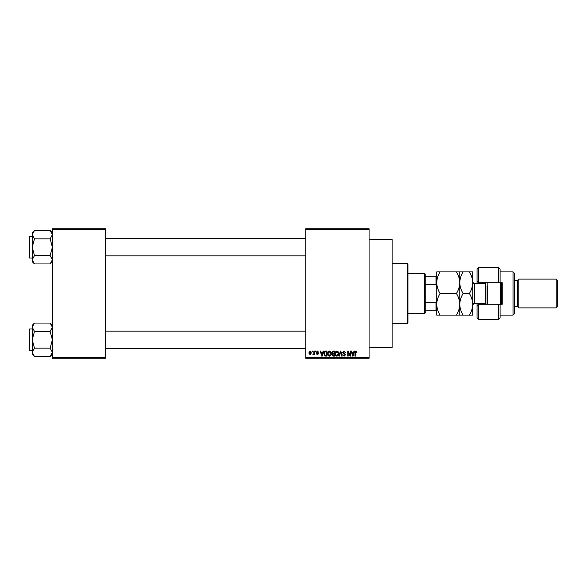 <?xml version="1.0" encoding="UTF-8"?>
<svg xmlns="http://www.w3.org/2000/svg" width="587" height="587" viewBox="0 0 587 587"><rect width="100%" height="100%" fill="white"/><g stroke="black" fill="none" stroke-linecap="round" stroke-linejoin="round"><path stroke-width="0.88" d="M369.076 239.518L392.109 239.518L392.109 347.482L369.076 347.482M369.076 229.444L305.739 229.444L305.739 228.725L369.076 228.725L369.076 358.275L305.739 358.275L305.739 357.556L369.076 357.556M312.02 351.077L312.475 351.077L312.475 351.804L312.02 351.804L312.02 351.077M315.16 351.077L315.615 351.077L315.615 351.804L315.16 351.804L315.16 351.077M323.121 351.077L323.598 351.077L322.204 356.118L321.727 356.118L320.26 351.077L320.744 351.077L321.14 352.589L322.725 352.589L323.121 351.077M330.672 351.804L331.127 353.535C331.222 354.959 330.635 355.847 329.351 356.184C328.096 355.854 327.509 354.988 327.59 353.594L328.045 351.782L329.358 351.011L330.672 351.804M338.193 351.804L338.648 353.535C338.75 354.959 338.156 355.847 336.879 356.184C335.625 355.854 335.038 354.988 335.118 353.594L335.573 351.782L336.879 351.011L338.193 351.804M344.07 351.011L345.582 352.714L344.026 351.606L343.094 352.464L345.457 354.805L344.151 356.184L342.771 354.68L344.136 355.597L344.995 354.79L344.848 354.277L343.336 353.675L342.639 352.479L344.07 351.011M354.005 351.077L354.482 351.077L353.088 356.118L352.611 356.118L351.143 351.077L351.628 351.077L352.024 352.589L353.609 352.589L354.005 351.077M305.739 229.444L305.739 357.556M356.698 351.371L356.969 352.589L355.957 351.606L355.465 351.987L355.399 356.118L354.944 356.118L354.944 352.699L355.979 351.011L356.698 351.371M350.168 351.077L350.622 351.077L350.622 356.118L350.131 356.118L348.201 352.083L348.201 356.118L347.746 356.118L347.746 351.077L348.238 351.077L350.168 355.113L350.168 351.077M340.394 351.077L340.842 351.077L342.199 356.118L341.722 356.118L340.643 351.672L339.433 356.118L338.956 356.118L340.394 351.077M333.042 351.077L334.458 351.077L334.458 356.118L333.034 356.118L331.78 354.849L332.271 353.792L331.648 352.56L333.042 351.077M325.594 351.077L326.937 351.077L326.937 356.118L324.927 356.023L323.863 353.623C323.738 352.193 324.317 351.342 325.594 351.077M317.442 351.011L318.558 352.193L317.413 351.54L316.797 352.105L318.492 353.763L317.464 354.812L316.4 353.763L317.45 354.284L318.037 353.836L316.334 352.2L317.442 351.011M313.847 351.077L314.309 351.077L314.309 354.746L313.847 354.159L313.304 354.812L312.871 354.614L313.766 353.726L313.847 351.077M310.09 351.011L311.359 352.912L310.09 354.812L308.813 352.948L310.09 351.011M105.645 358.275L52.382 358.275L52.382 357.556L105.645 357.556L105.645 358.275M105.645 229.444L52.382 229.444L52.382 228.725L105.645 228.725L105.645 357.556M52.382 229.444L52.382 357.556M353.022 354.643L353.455 353.176L352.178 353.176L352.816 355.597L353.022 354.643M336.872 355.597L338.193 353.528L336.887 351.606L335.573 353.609L335.764 354.746L336.872 355.597M334.003 355.531L334.003 354.027L332.66 354.071L332.235 354.768L334.003 355.531M334.003 353.433L334.003 351.672L332.558 351.73L332.103 352.552L333.1 353.433L334.003 353.433M329.351 355.597L330.664 353.528L329.358 351.606L328.045 353.609L328.243 354.746L329.351 355.597M326.475 355.531L326.475 351.672L325.653 351.672L324.501 352.405L324.317 353.631L325.015 355.428L326.475 355.531M322.138 354.643L322.571 353.176L321.294 353.176L321.933 355.597L322.138 354.643M310.097 354.284L310.905 352.912L310.075 351.54L309.268 352.912L310.097 354.284M407.224 263.269L407.943 263.989L407.943 323.011L407.224 323.731L407.224 263.269L392.109 263.269M52.382 261.707L50.144 263.945L34.472 263.945L32.226 259.762L34.472 255.58L32.226 247.222L34.472 238.858L32.226 234.675L34.472 230.493L32.226 232.731L32.226 261.707L34.472 263.945M29.35 237.86L29.35 236.855A0.433 0.433 0 0 1 29.783 236.422L29.783 258.016A0.433 0.433 0 0 1 29.35 257.583L29.35 236.855A0.433 0.433 0 0 1 29.783 236.422L32.226 236.422M29.783 258.016L32.226 258.016M52.382 232.731L50.144 230.493L34.472 230.493M50.144 230.493L52.382 234.675L50.144 238.858L34.472 238.858M50.144 238.858L52.382 247.222L50.144 255.58L34.472 255.58M50.144 255.58L52.382 259.762L50.144 263.945M424.496 313.656L424.496 273.344L425.215 274.063L425.215 312.937L424.496 313.656L407.943 313.656M424.496 273.344L407.943 273.344M436.728 310.772L436.009 310.772L436.009 302.4L436.728 300.698M425.215 310.772L436.009 310.772M425.215 276.228L436.728 276.228M425.215 302.4L436.009 302.4M436.728 286.302L436.009 284.6L436.009 276.228M425.215 284.6L436.009 284.6M29.35 257.583L29.35 256.578M52.382 354.269L50.144 356.507L34.472 356.507L32.226 352.325L34.472 348.142L32.226 339.778L34.472 331.42L32.226 327.238L34.472 323.055L32.226 325.293L32.226 354.269L34.472 356.507M29.35 330.422L29.35 329.417A0.433 0.433 0 0 1 29.783 328.984L29.783 350.578A0.433 0.433 0 0 1 29.35 350.145L29.35 329.417A0.433 0.433 0 0 1 29.783 328.984L32.226 328.984M29.783 350.578L32.226 350.578M52.382 325.293L50.144 323.055L34.472 323.055M50.144 323.055L52.382 327.238L50.144 331.42L34.472 331.42M50.144 331.42L52.382 339.778L50.144 348.142L34.472 348.142M50.144 348.142L52.382 352.325L50.144 356.507M29.35 350.145L29.35 349.14M500.073 282.707L498.627 282.707L498.627 267.591L500.073 269.029L500.073 282.707L502.23 282.707L502.23 304.293L500.073 304.293L500.073 317.971L498.627 319.409L498.627 304.293L478.478 304.293L478.478 319.409L477.04 317.971L477.04 303.574M478.478 304.293L477.04 305.739L478.478 304.293L478.478 303.574M485.676 283.396L485.676 282.707M513.023 271.906L514.461 273.344L514.461 313.656L513.023 315.094L513.023 271.906L500.073 271.906M556.212 279.104L557.65 280.542L557.65 306.458L556.212 307.896L556.212 279.104L518.783 279.104L517.345 280.542L517.345 306.458L514.461 306.458M518.783 279.104L518.783 307.896L556.212 307.896M498.627 282.707L478.478 282.707L478.478 283.426M478.478 267.591L478.478 282.707L477.04 281.261L477.04 269.029L478.478 267.591L498.627 267.591M477.04 283.426L477.04 281.261L478.478 282.707M485.676 304.293L485.676 303.604M498.627 304.293L500.073 304.293M487.834 282.707L487.834 304.293M501.511 282.707L501.511 304.293M500.792 304.293L500.792 282.707M440.074 271.906L436.728 271.906L436.728 282.707C436.867 278.891 437.975 275.288 440.074 271.906L456.422 271.906C458.52 275.296 459.628 278.898 459.76 282.707C459.628 286.515 458.52 290.117 456.422 293.5L440.074 293.5C437.975 290.11 436.86 286.515 436.728 282.707L436.728 304.293C436.86 300.507 437.975 296.905 440.074 293.5M459.76 271.906L459.76 282.707C459.9 278.884 461.008 275.288 463.106 271.906L456.422 271.906M440.074 315.094C437.983 311.734 436.867 308.131 436.728 304.293L436.728 315.094L463.106 315.094C461.015 311.734 459.9 308.131 459.76 304.293C459.636 308.087 458.52 311.69 456.422 315.094M456.422 293.5C458.513 296.861 459.621 300.463 459.76 304.293L459.76 315.094M459.76 282.707L459.76 304.293C459.892 300.507 461.008 296.905 463.106 293.5C461.008 290.11 459.892 286.515 459.76 282.707M469.38 315.094C471.478 311.69 472.594 308.087 472.718 304.293C472.579 300.463 471.464 296.861 469.38 293.5C471.471 290.117 472.586 286.522 472.718 282.707C472.586 278.898 471.471 275.296 469.38 271.906L472.718 271.906L472.718 315.094L463.106 315.094M469.38 293.5L463.106 293.5M469.38 271.906L463.106 271.906M487.115 304.293L487.115 285.942M486.792 304.293L485.383 303.574L485.383 283.426L474.443 283.426L474.443 303.574C474.017 303.141 473.445 303.714 472.718 305.306M407.224 323.731L392.109 323.731M305.739 238.586L105.645 238.586M305.739 255.859L105.645 255.859M105.645 348.414L305.739 348.414M105.645 331.141L305.739 331.141M517.345 280.542L514.461 280.542M498.627 319.409L478.478 319.409M513.023 315.094L500.073 315.094M517.345 306.458L518.783 307.896M485.383 303.574L474.443 303.574M485.383 283.426L486.792 282.707M474.443 283.426C474.017 283.859 473.445 283.286 472.718 281.694"/></g></svg>
